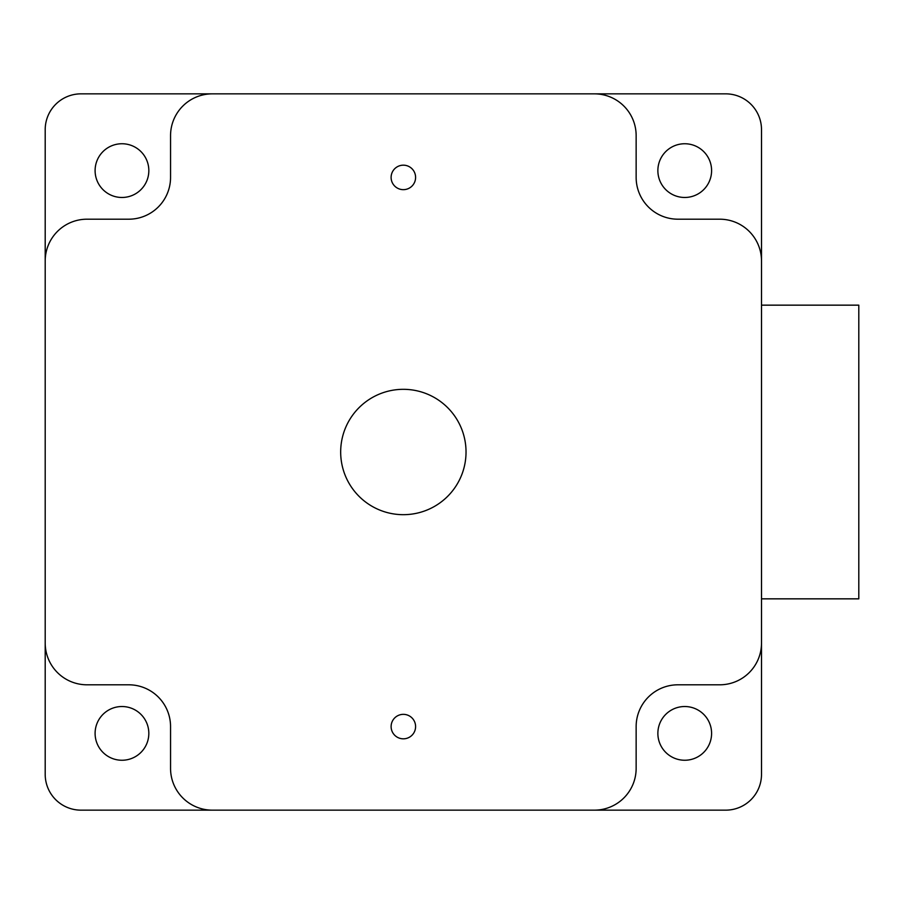 <?xml version="1.0" encoding="UTF-8"?>
<svg xmlns="http://www.w3.org/2000/svg" width="904" height="904" viewBox="0 0 904 904"><rect width="100%" height="100%" fill="white"/><g stroke="black" fill="none" stroke-linecap="round" stroke-linejoin="round"><path stroke-width="1.36" d="M719.72 684.803L677.932 684.803L719.72 684.803A41.787 41.787 0 0 0 761.507 643.015L761.507 260.985A41.787 41.787 0 0 0 719.72 219.197L677.932 219.197L719.72 219.197M677.932 219.197A41.787 41.787 0 0 1 636.145 177.421L636.145 135.634A41.787 41.787 0 0 0 594.369 93.846L212.338 93.846A41.787 41.787 0 0 0 170.551 135.634L170.551 177.421L170.551 135.634M170.551 177.421A41.787 41.787 0 0 1 128.763 219.197L86.987 219.197A41.787 41.787 0 0 0 45.2 260.985L45.2 643.015A41.787 41.787 0 0 0 86.987 684.803L128.763 684.803L86.987 684.803M170.551 726.579A41.787 41.787 0 0 0 128.763 684.803A41.787 41.787 0 0 1 170.551 726.579L170.551 768.366A41.787 41.787 0 0 0 212.338 810.154L594.369 810.154A41.787 41.787 0 0 0 636.145 768.366L636.145 726.579L636.145 768.366M761.507 305.156L858.8 305.156L858.8 598.843L761.507 598.843L761.507 774.332A35.81 35.81 0 0 1 725.686 810.154L81.01 810.154A35.81 35.81 0 0 1 45.2 774.332L45.2 129.667A35.81 35.81 0 0 1 81.01 93.846L725.686 93.846A35.81 35.81 0 0 1 761.507 129.667L761.507 305.156M677.932 684.803A41.787 41.787 0 0 0 636.145 726.579A41.787 41.787 0 0 1 677.932 684.803M415.478 724.94A12.238 12.238 0 0 0 402.529 714.375A12.238 12.238 0 0 0 391.116 726.579A12.238 12.238 0 0 0 404.178 738.794A12.238 12.238 0 0 0 415.478 724.94M415.591 177.421A12.238 12.238 0 0 0 397.715 166.551A12.238 12.238 0 0 0 396.302 187.422A12.238 12.238 0 0 0 415.591 177.421M403.353 389.319A62.681 62.681 0 0 0 340.706 450.034A62.681 62.681 0 0 0 399.421 514.557A62.681 62.681 0 0 0 466.001 453.966A62.681 62.681 0 0 0 403.353 389.319M684.735 143.747A26.86 26.86 0 0 0 661.197 183.557A26.86 26.86 0 0 0 707.414 185.004A26.86 26.86 0 0 0 684.735 143.747M711.595 733.393A26.86 26.86 0 0 0 671.796 709.843A26.86 26.86 0 0 0 670.35 756.072A26.86 26.86 0 0 0 711.595 733.393M121.961 760.253A26.86 26.86 0 0 0 145.499 720.443A26.86 26.86 0 0 0 99.282 718.996A26.86 26.86 0 0 0 121.961 760.253M95.101 170.607A26.86 26.86 0 0 0 134.899 194.157A26.86 26.86 0 0 0 136.357 147.928A26.86 26.86 0 0 0 95.101 170.607"/></g></svg>

